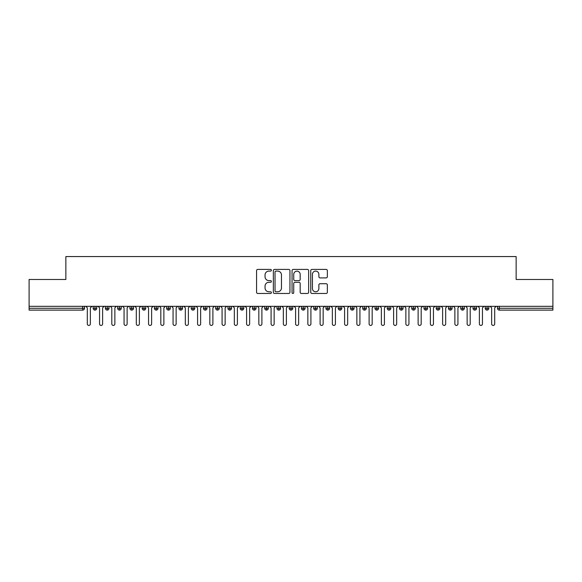 <?xml version="1.0" encoding="UTF-8"?>
<svg xmlns="http://www.w3.org/2000/svg" width="582" height="582" viewBox="0 0 582 582"><rect width="100%" height="100%" fill="white"/><g stroke="black" fill="none" stroke-linecap="round" stroke-linejoin="round"><path stroke-width="0.87" d="M271.394 270.259A0.844 0.844 0 0 0 270.557 269.415L257.775 269.415A1.2 1.2 0 0 0 256.575 270.615L256.575 292.266A1.2 1.2 0 0 0 257.775 293.466L270.557 293.466A0.844 0.844 0 0 0 271.394 292.63A0.844 0.844 0 0 0 270.557 291.786L268.899 291.786A3.848 3.848 0 0 1 265.05 287.937L265.05 286.133A3.848 3.848 0 0 1 268.899 282.285L270.557 282.285A0.844 0.844 0 0 0 271.394 281.441A0.844 0.844 0 0 0 270.557 280.604L268.899 280.604A3.848 3.848 0 0 1 265.05 276.756L265.05 274.951A3.848 3.848 0 0 1 268.899 271.103L270.557 271.103A0.844 0.844 0 0 0 271.394 270.259M326.146 277.898A1.2 1.2 0 0 0 327.353 276.69L327.353 270.615A1.2 1.2 0 0 0 326.146 269.415L311.959 269.415A1.2 1.2 0 0 0 310.752 270.615L310.752 292.266A1.2 1.2 0 0 0 311.959 293.466L326.146 293.466A1.2 1.2 0 0 0 327.353 292.266L327.353 284.933A1.2 1.2 0 0 0 326.146 283.725L320.078 283.725A1.2 1.2 0 0 0 318.871 284.933L318.871 288.57A3.216 3.216 0 0 1 315.655 291.786A3.216 3.216 0 0 1 312.439 288.57L312.439 274.318A3.216 3.216 0 0 1 315.655 271.103A3.216 3.216 0 0 1 318.871 274.318L318.871 276.69A1.2 1.2 0 0 0 320.078 277.898L326.146 277.898M29.1 306.314L552.9 306.314L552.9 279.484L516.139 279.484L516.139 256.567L65.861 256.567L65.861 279.484L29.1 279.484L29.1 308.278L82.673 308.278L82.673 306.314M289.945 270.615A1.2 1.2 0 0 0 288.745 269.415L274.551 269.415A1.2 1.2 0 0 0 273.351 270.615L273.351 292.266A1.2 1.2 0 0 0 274.551 293.466L288.745 293.466A1.2 1.2 0 0 0 289.945 292.266L289.945 270.615M293.255 269.415L307.449 269.415A1.2 1.2 0 0 1 308.649 270.615L308.649 292.266A1.2 1.2 0 0 1 307.449 293.466L301.374 293.466A1.2 1.2 0 0 1 300.174 292.266L300.174 283.485A1.2 1.2 0 0 0 298.966 282.285L294.936 282.285A1.2 1.2 0 0 0 293.735 283.485L293.735 292.63A0.844 0.844 0 0 1 292.892 293.466A0.844 0.844 0 0 1 292.055 292.63L292.055 270.615A1.2 1.2 0 0 1 293.255 269.415M84.514 308.278L82.673 308.278L82.673 310.111A1.841 1.841 0 0 0 84.514 308.278L84.514 306.314L84.514 308.278A1.841 1.841 0 0 1 82.673 310.111L29.1 310.111L29.1 308.278M552.9 306.314L552.9 310.111L499.327 310.111A1.841 1.841 0 0 1 497.486 308.278L497.486 306.314M94.99 306.314L94.99 310.111A1.841 1.841 0 0 1 93.149 308.278L93.149 306.314L93.149 308.278A1.841 1.841 0 0 0 94.99 310.111A1.841 1.841 0 0 0 96.765 308.278L96.765 306.314M107.241 306.314L107.241 310.111A1.841 1.841 0 0 1 105.4 308.278L105.4 306.314L105.4 308.278A1.841 1.841 0 0 0 107.241 310.111A1.841 1.841 0 0 0 109.016 308.278L109.016 306.314M119.492 306.314L119.492 310.111A1.841 1.841 0 0 1 117.659 308.278L117.659 306.314L117.659 308.278A1.841 1.841 0 0 0 119.492 310.111A1.841 1.841 0 0 0 121.267 308.278L121.267 306.314M131.743 306.314L131.743 310.111A1.841 1.841 0 0 1 129.91 308.278L129.91 306.314L129.91 308.278A1.841 1.841 0 0 0 131.743 310.111A1.841 1.841 0 0 0 133.525 308.278L133.525 306.314M144.001 306.314L144.001 310.111A1.841 1.841 0 0 1 142.161 308.278L142.161 306.314L142.161 308.278A1.841 1.841 0 0 0 144.001 310.111A1.841 1.841 0 0 0 145.776 308.278L145.776 306.314M156.252 306.314L156.252 310.111A1.841 1.841 0 0 1 154.412 308.278L154.412 306.314L154.412 308.278A1.841 1.841 0 0 0 156.252 310.111A1.841 1.841 0 0 0 158.028 308.278L158.028 306.314M168.504 306.314L168.504 310.111A1.841 1.841 0 0 1 166.663 308.278L166.663 306.314L166.663 308.278A1.841 1.841 0 0 0 168.504 310.111A1.841 1.841 0 0 0 170.279 308.278L170.279 306.314M180.755 306.314L180.755 310.111A1.841 1.841 0 0 1 178.921 308.278L178.921 306.314L178.921 308.278A1.841 1.841 0 0 0 180.755 310.111A1.841 1.841 0 0 0 182.537 308.278L182.537 306.314M193.013 306.314L193.013 310.111A1.841 1.841 0 0 1 191.172 308.278A1.841 1.841 0 0 0 193.013 310.111A1.841 1.841 0 0 1 191.172 308.278L191.172 306.314M194.788 306.314L194.788 308.278A1.841 1.841 0 0 1 193.013 310.111A1.841 1.841 0 0 0 194.788 308.278L191.172 308.278M205.264 306.314L205.264 310.111A1.841 1.841 0 0 1 203.424 308.278L203.424 306.314L203.424 308.278A1.841 1.841 0 0 0 205.264 310.111A1.841 1.841 0 0 0 207.039 308.278L207.039 306.314M217.515 306.314L217.515 310.111A1.841 1.841 0 0 1 215.675 308.278L215.675 306.314L215.675 308.278A1.841 1.841 0 0 0 217.515 310.111A1.841 1.841 0 0 0 219.29 308.278L219.29 306.314M229.766 306.314L229.766 310.111A1.841 1.841 0 0 1 227.933 308.278L227.933 306.314L227.933 308.278A1.841 1.841 0 0 0 229.766 310.111A1.841 1.841 0 0 0 231.541 308.278L231.541 306.314M242.017 306.314L242.017 310.111A1.841 1.841 0 0 1 240.184 308.278A1.841 1.841 0 0 0 242.017 310.111A1.841 1.841 0 0 1 240.184 308.278L240.184 306.314M243.8 306.314L243.8 308.278A1.841 1.841 0 0 1 242.017 310.111A1.841 1.841 0 0 0 243.8 308.278L240.184 308.278M254.276 310.111A1.841 1.841 0 0 1 252.435 308.278L252.435 306.314L252.435 308.278A1.841 1.841 0 0 0 254.276 310.111A1.841 1.841 0 0 0 256.051 308.278L256.051 306.314L256.051 308.278A1.841 1.841 0 0 1 254.276 310.111L254.276 308.278L256.051 308.278M266.527 306.314L266.527 310.111A1.841 1.841 0 0 1 264.686 308.278L264.686 306.314L264.686 308.278A1.841 1.841 0 0 0 266.527 310.111A1.841 1.841 0 0 0 268.302 308.278L268.302 306.314M278.778 306.314L278.778 310.111A1.841 1.841 0 0 1 276.937 308.278L276.937 306.314L276.937 308.278A1.841 1.841 0 0 0 278.778 310.111A1.841 1.841 0 0 0 280.553 308.278L280.553 306.314M291.029 306.314L291.029 308.278L289.196 308.278L289.196 306.314L289.196 308.278A1.841 1.841 0 0 0 291.029 310.111A1.841 1.841 0 0 0 292.804 308.278L292.804 306.314L292.804 308.278A1.841 1.841 0 0 1 291.029 310.111A1.841 1.841 0 0 1 289.196 308.278A1.841 1.841 0 0 0 291.029 310.111L291.029 308.278L292.804 308.278M303.28 306.314L303.28 310.111A1.841 1.841 0 0 1 301.447 308.278L301.447 306.314L301.447 308.278A1.841 1.841 0 0 0 303.28 310.111A1.841 1.841 0 0 0 305.063 308.278L305.063 306.314M315.539 306.314L315.539 310.111A1.841 1.841 0 0 1 313.698 308.278L313.698 306.314L313.698 308.278A1.841 1.841 0 0 0 315.539 310.111A1.841 1.841 0 0 0 317.314 308.278L317.314 306.314M327.79 306.314L327.79 310.111A1.841 1.841 0 0 1 325.949 308.278L325.949 306.314L325.949 308.278A1.841 1.841 0 0 0 327.79 310.111A1.841 1.841 0 0 0 329.565 308.278L329.565 306.314M340.041 306.314L340.041 310.111A1.841 1.841 0 0 1 338.2 308.278L338.2 306.314M341.816 306.314L341.816 308.278A1.841 1.841 0 0 1 340.041 310.111A1.841 1.841 0 0 0 341.816 308.278L338.2 308.278A1.841 1.841 0 0 0 340.041 310.111M352.292 310.111A1.841 1.841 0 0 1 350.459 308.278L350.459 306.314L350.459 308.278A1.841 1.841 0 0 0 352.292 310.111A1.841 1.841 0 0 0 354.067 308.278L354.067 306.314L354.067 308.278A1.841 1.841 0 0 1 352.292 310.111L352.292 308.278L354.067 308.278M364.543 306.314L364.543 310.111A1.841 1.841 0 0 1 362.71 308.278L362.71 306.314M366.325 306.314L366.325 308.278A1.841 1.841 0 0 1 364.543 310.111A1.841 1.841 0 0 0 366.325 308.278L362.71 308.278A1.841 1.841 0 0 0 364.543 310.111M376.801 306.314L376.801 310.111A1.841 1.841 0 0 1 374.961 308.278L374.961 306.314M378.576 306.314L378.576 308.278L378.576 306.314M389.052 306.314L389.052 310.111A1.841 1.841 0 0 1 387.212 308.278A1.841 1.841 0 0 0 389.052 310.111A1.841 1.841 0 0 1 387.212 308.278L387.212 306.314M390.828 306.314L390.828 308.278L390.828 306.314M401.304 306.314L401.304 310.111A1.841 1.841 0 0 1 399.463 308.278L399.463 306.314M403.079 306.314L403.079 308.278L403.079 306.314M413.555 306.314L413.555 310.111A1.841 1.841 0 0 1 411.721 308.278L411.721 306.314M415.337 306.314L415.337 308.278A1.841 1.841 0 0 1 413.555 310.111A1.841 1.841 0 0 0 415.337 308.278L411.721 308.278A1.841 1.841 0 0 0 413.555 310.111M425.813 306.314L425.813 310.111A1.841 1.841 0 0 1 423.972 308.278L423.972 306.314M427.588 306.314L427.588 308.278L427.588 306.314M438.064 306.314L438.064 310.111A1.841 1.841 0 0 1 436.224 308.278L436.224 306.314M439.839 306.314L439.839 308.278L439.839 306.314M450.315 306.314L450.315 310.111A1.841 1.841 0 0 1 448.475 308.278L448.475 306.314M452.09 306.314L452.09 308.278L452.09 306.314M462.566 306.314L462.566 310.111A1.841 1.841 0 0 1 460.733 308.278L460.733 306.314M464.341 306.314L464.341 308.278A1.841 1.841 0 0 1 462.566 310.111A1.841 1.841 0 0 0 464.341 308.278L460.733 308.278A1.841 1.841 0 0 0 462.566 310.111M474.817 306.314L474.817 310.111A1.841 1.841 0 0 1 472.984 308.278L472.984 306.314L472.984 308.278A1.841 1.841 0 0 0 474.817 310.111A1.841 1.841 0 0 0 476.6 308.278L476.6 306.314M487.076 306.314L487.076 310.111A1.841 1.841 0 0 1 485.235 308.278L485.235 306.314M488.851 306.314L488.851 308.278L488.851 306.314M254.276 306.314L254.276 308.278L252.435 308.278M352.292 306.314L352.292 308.278L350.459 308.278M376.801 310.111A1.841 1.841 0 0 0 378.576 308.278A1.841 1.841 0 0 1 376.801 310.111A1.841 1.841 0 0 1 374.961 308.278L378.576 308.278M389.052 310.111A1.841 1.841 0 0 0 390.828 308.278A1.841 1.841 0 0 1 389.052 310.111M401.304 310.111A1.841 1.841 0 0 0 403.079 308.278A1.841 1.841 0 0 1 401.304 310.111A1.841 1.841 0 0 1 399.463 308.278L403.079 308.278M425.813 310.111A1.841 1.841 0 0 0 427.588 308.278A1.841 1.841 0 0 1 425.813 310.111A1.841 1.841 0 0 1 423.972 308.278L427.588 308.278M438.064 310.111A1.841 1.841 0 0 0 439.839 308.278A1.841 1.841 0 0 1 438.064 310.111A1.841 1.841 0 0 1 436.224 308.278L439.839 308.278M450.315 310.111A1.841 1.841 0 0 0 452.09 308.278A1.841 1.841 0 0 1 450.315 310.111A1.841 1.841 0 0 1 448.475 308.278L452.09 308.278M499.327 310.111A1.841 1.841 0 0 1 497.486 308.278A1.841 1.841 0 0 0 499.327 310.111L499.327 308.278L552.9 308.278M487.076 310.111A1.841 1.841 0 0 0 488.851 308.278A1.841 1.841 0 0 1 487.076 310.111A1.841 1.841 0 0 1 485.235 308.278L488.851 308.278M275.875 271.103A0.844 0.844 0 0 0 275.031 271.94L275.031 290.942A0.844 0.844 0 0 0 275.875 291.786L277.621 291.786A3.848 3.848 0 0 0 281.47 287.937L281.47 274.951A3.848 3.848 0 0 0 277.621 271.103L275.875 271.103M300.174 274.377A3.216 3.216 0 0 0 296.951 271.161A3.216 3.216 0 0 0 293.735 274.377L293.735 279.396A1.2 1.2 0 0 0 294.936 280.604L298.966 280.604A1.2 1.2 0 0 0 300.174 279.396L300.174 274.377M87.3 323.898L87.3 307.849L87.3 323.898A1.535 1.535 0 0 0 88.835 325.433A1.535 1.535 0 0 0 90.363 323.898L90.363 307.849L90.363 323.898M91.898 306.314L90.363 307.849M87.3 307.849L85.765 306.314M99.551 323.898L99.551 307.849L99.551 323.898A1.535 1.535 0 0 0 101.086 325.433A1.535 1.535 0 0 0 102.614 323.898L102.614 307.849L102.614 323.898M111.802 323.898L111.802 307.849L111.802 323.898A1.535 1.535 0 0 0 113.337 325.433A1.535 1.535 0 0 0 114.865 323.898L114.865 307.849L114.865 323.898M124.061 323.898L124.061 307.849L124.061 323.898A1.535 1.535 0 0 0 125.588 325.433A1.535 1.535 0 0 0 127.123 323.898L127.123 307.849L127.123 323.898M136.312 323.898L136.312 307.849L136.312 323.898A1.535 1.535 0 0 0 137.839 325.433A1.535 1.535 0 0 0 139.374 323.898L139.374 307.849L139.374 323.898M104.149 306.314L102.614 307.849M99.551 307.849L98.023 306.314M116.4 306.314L114.865 307.849M111.802 307.849L110.274 306.314M128.651 306.314L127.123 307.849M124.061 307.849L122.526 306.314M140.902 306.314L139.374 307.849M136.312 307.849L134.777 306.314M148.563 323.898L148.563 307.849L148.563 323.898A1.535 1.535 0 0 0 150.098 325.433A1.535 1.535 0 0 0 151.626 323.898L151.626 307.849L151.626 323.898M153.161 306.314L151.626 307.849M148.563 307.849L147.035 306.314M160.814 323.898L160.814 307.849L160.814 323.898A1.535 1.535 0 0 0 162.349 325.433A1.535 1.535 0 0 0 163.877 323.898L163.877 307.849L163.877 323.898M173.065 323.898L173.065 307.849L173.065 323.898A1.535 1.535 0 0 0 174.6 325.433A1.535 1.535 0 0 0 176.135 323.898L176.135 307.849L176.135 323.898M185.323 323.898L185.323 307.849L185.323 323.898A1.535 1.535 0 0 0 186.851 325.433A1.535 1.535 0 0 0 188.386 323.898L188.386 307.849L188.386 323.898M197.574 323.898L197.574 307.849L197.574 323.898A1.535 1.535 0 0 0 199.102 325.433A1.535 1.535 0 0 0 200.637 323.898L200.637 307.849L200.637 323.898M165.412 306.314L163.877 307.849M160.814 307.849L159.286 306.314M177.663 306.314L176.135 307.849M173.065 307.849L171.537 306.314M189.914 306.314L188.386 307.849M185.323 307.849L183.788 306.314M202.165 306.314L200.637 307.849M197.574 307.849L196.039 306.314M209.826 323.898L209.826 307.849L209.826 323.898A1.535 1.535 0 0 0 211.361 325.433A1.535 1.535 0 0 0 212.888 323.898L212.888 307.849L212.888 323.898M222.077 323.898L222.077 307.849L222.077 323.898A1.535 1.535 0 0 0 223.612 325.433A1.535 1.535 0 0 0 225.139 323.898L225.139 307.849L225.139 323.898M234.335 323.898L234.335 307.849L234.335 323.898A1.535 1.535 0 0 0 235.863 325.433A1.535 1.535 0 0 0 237.398 323.898L237.398 307.849L237.398 323.898M246.586 323.898L246.586 307.849L246.586 323.898A1.535 1.535 0 0 0 248.114 325.433A1.535 1.535 0 0 0 249.649 323.898L249.649 307.849L249.649 323.898M258.837 323.898L258.837 307.849L258.837 323.898A1.535 1.535 0 0 0 260.365 325.433A1.535 1.535 0 0 0 261.9 323.898L261.9 307.849L261.9 323.898M214.423 306.314L212.888 307.849M209.826 307.849L208.298 306.314M226.674 306.314L225.139 307.849M222.077 307.849L220.549 306.314M238.926 306.314L237.398 307.849M234.335 307.849L232.8 306.314M251.177 306.314L249.649 307.849M246.586 307.849L245.051 306.314M263.435 306.314L261.9 307.849M258.837 307.849L257.302 306.314M271.088 323.898L271.088 307.849L271.088 323.898A1.535 1.535 0 0 0 272.623 325.433A1.535 1.535 0 0 0 274.151 323.898L274.151 307.849L274.151 323.898M275.686 306.314L274.151 307.849M271.088 307.849L269.561 306.314M283.339 323.898L283.339 307.849L283.339 323.898A1.535 1.535 0 0 0 284.874 325.433A1.535 1.535 0 0 0 286.402 323.898L286.402 307.849L286.402 323.898M287.937 306.314L286.402 307.849M283.339 307.849L281.812 306.314M295.598 323.898L295.598 307.849L295.598 323.898A1.535 1.535 0 0 0 297.126 325.433A1.535 1.535 0 0 0 298.661 323.898L298.661 307.849L298.661 323.898M300.188 306.314L298.661 307.849M295.598 307.849L294.063 306.314M307.849 323.898L307.849 307.849L307.849 323.898A1.535 1.535 0 0 0 309.377 325.433A1.535 1.535 0 0 0 310.912 323.898L310.912 307.849L310.912 323.898M312.439 306.314L310.912 307.849M307.849 307.849L306.314 306.314M320.1 323.898L320.1 307.849L320.1 323.898A1.535 1.535 0 0 0 321.635 325.433A1.535 1.535 0 0 0 323.163 323.898L323.163 307.849L323.163 323.898M324.698 306.314L323.163 307.849M320.1 307.849L318.565 306.314M332.351 323.898L332.351 307.849L332.351 323.898A1.535 1.535 0 0 0 333.886 325.433A1.535 1.535 0 0 0 335.414 323.898L335.414 307.849L335.414 323.898M336.949 306.314L335.414 307.849M332.351 307.849L330.823 306.314M344.602 323.898L344.602 307.849L344.602 323.898A1.535 1.535 0 0 0 346.137 325.433A1.535 1.535 0 0 0 347.665 323.898L347.665 307.849L347.665 323.898M349.2 306.314L347.665 307.849M344.602 307.849L343.074 306.314M356.861 323.898L356.861 307.849L356.861 323.898A1.535 1.535 0 0 0 358.388 325.433A1.535 1.535 0 0 0 359.923 323.898L359.923 307.849L359.923 323.898M361.451 306.314L359.923 307.849M356.861 307.849L355.326 306.314M369.112 323.898L369.112 307.849L369.112 323.898A1.535 1.535 0 0 0 370.639 325.433A1.535 1.535 0 0 0 372.174 323.898L372.174 307.849L372.174 323.898M373.702 306.314L372.174 307.849M369.112 307.849L367.577 306.314M381.363 323.898L381.363 307.849L381.363 323.898A1.535 1.535 0 0 0 382.898 325.433A1.535 1.535 0 0 0 384.426 323.898L384.426 307.849L384.426 323.898M385.961 306.314L384.426 307.849M381.363 307.849L379.835 306.314M393.614 323.898L393.614 307.849L393.614 323.898A1.535 1.535 0 0 0 395.149 325.433A1.535 1.535 0 0 0 396.677 323.898L396.677 307.849L396.677 323.898M398.212 306.314L396.677 307.849M393.614 307.849L392.086 306.314M405.865 323.898L405.865 307.849L405.865 323.898A1.535 1.535 0 0 0 407.4 325.433A1.535 1.535 0 0 0 408.935 323.898L408.935 307.849L408.935 323.898M410.463 306.314L408.935 307.849M405.865 307.849L404.337 306.314M418.123 323.898L418.123 307.849L418.123 323.898A1.535 1.535 0 0 0 419.651 325.433A1.535 1.535 0 0 0 421.186 323.898L421.186 307.849L421.186 323.898M422.714 306.314L421.186 307.849M418.123 307.849L416.588 306.314M430.374 323.898L430.374 307.849L430.374 323.898A1.535 1.535 0 0 0 431.902 325.433A1.535 1.535 0 0 0 433.437 323.898L433.437 307.849L433.437 323.898M434.965 306.314L433.437 307.849M430.374 307.849L428.839 306.314M442.626 323.898L442.626 307.849L442.626 323.898A1.535 1.535 0 0 0 444.161 325.433A1.535 1.535 0 0 0 445.688 323.898L445.688 307.849L445.688 323.898M447.223 306.314L445.688 307.849M442.626 307.849L441.098 306.314M454.877 323.898L454.877 307.849L454.877 323.898A1.535 1.535 0 0 0 456.412 325.433A1.535 1.535 0 0 0 457.939 323.898L457.939 307.849L457.939 323.898M459.474 306.314L457.939 307.849M454.877 307.849L453.349 306.314M467.135 323.898L467.135 307.849L467.135 323.898A1.535 1.535 0 0 0 468.663 325.433A1.535 1.535 0 0 0 470.198 323.898L470.198 307.849L470.198 323.898M471.726 306.314L470.198 307.849M467.135 307.849L465.6 306.314M479.386 323.898L479.386 307.849L479.386 323.898A1.535 1.535 0 0 0 480.914 325.433A1.535 1.535 0 0 0 482.449 323.898L482.449 307.849L482.449 323.898M483.977 306.314L482.449 307.849M479.386 307.849L477.851 306.314M491.637 323.898L491.637 307.849L491.637 323.898A1.535 1.535 0 0 0 493.165 325.433A1.535 1.535 0 0 0 494.7 323.898L494.7 307.849L494.7 323.898M496.235 306.314L494.7 307.849M491.637 307.849L490.102 306.314M499.327 306.314L499.327 308.278L497.486 308.278M93.149 308.278A1.841 1.841 0 0 0 94.99 310.111A1.841 1.841 0 0 0 96.765 308.278L93.149 308.278M105.4 308.278A1.841 1.841 0 0 0 107.241 310.111A1.841 1.841 0 0 0 109.016 308.278L105.4 308.278M117.659 308.278A1.841 1.841 0 0 0 119.492 310.111A1.841 1.841 0 0 0 121.267 308.278L117.659 308.278M129.91 308.278A1.841 1.841 0 0 0 131.743 310.111A1.841 1.841 0 0 0 133.525 308.278L129.91 308.278M142.161 308.278A1.841 1.841 0 0 0 144.001 310.111A1.841 1.841 0 0 0 145.776 308.278L142.161 308.278M154.412 308.278A1.841 1.841 0 0 0 156.252 310.111A1.841 1.841 0 0 0 158.028 308.278L154.412 308.278M166.663 308.278A1.841 1.841 0 0 0 168.504 310.111A1.841 1.841 0 0 0 170.279 308.278L166.663 308.278M178.921 308.278A1.841 1.841 0 0 0 180.755 310.111A1.841 1.841 0 0 0 182.537 308.278L178.921 308.278M203.424 308.278A1.841 1.841 0 0 0 205.264 310.111A1.841 1.841 0 0 0 207.039 308.278L203.424 308.278M215.675 308.278A1.841 1.841 0 0 0 217.515 310.111A1.841 1.841 0 0 0 219.29 308.278L215.675 308.278M227.933 308.278A1.841 1.841 0 0 0 229.766 310.111A1.841 1.841 0 0 0 231.541 308.278L227.933 308.278M264.686 308.278L268.302 308.278A1.841 1.841 0 0 1 266.527 310.111M276.937 308.278A1.841 1.841 0 0 0 278.778 310.111A1.841 1.841 0 0 0 280.553 308.278L276.937 308.278M301.447 308.278L305.063 308.278A1.841 1.841 0 0 1 303.28 310.111M313.698 308.278A1.841 1.841 0 0 0 315.539 310.111A1.841 1.841 0 0 0 317.314 308.278L313.698 308.278M325.949 308.278L329.565 308.278A1.841 1.841 0 0 1 327.79 310.111M387.212 308.278L390.828 308.278M472.984 308.278L476.6 308.278A1.841 1.841 0 0 1 474.817 310.111"/></g></svg>
